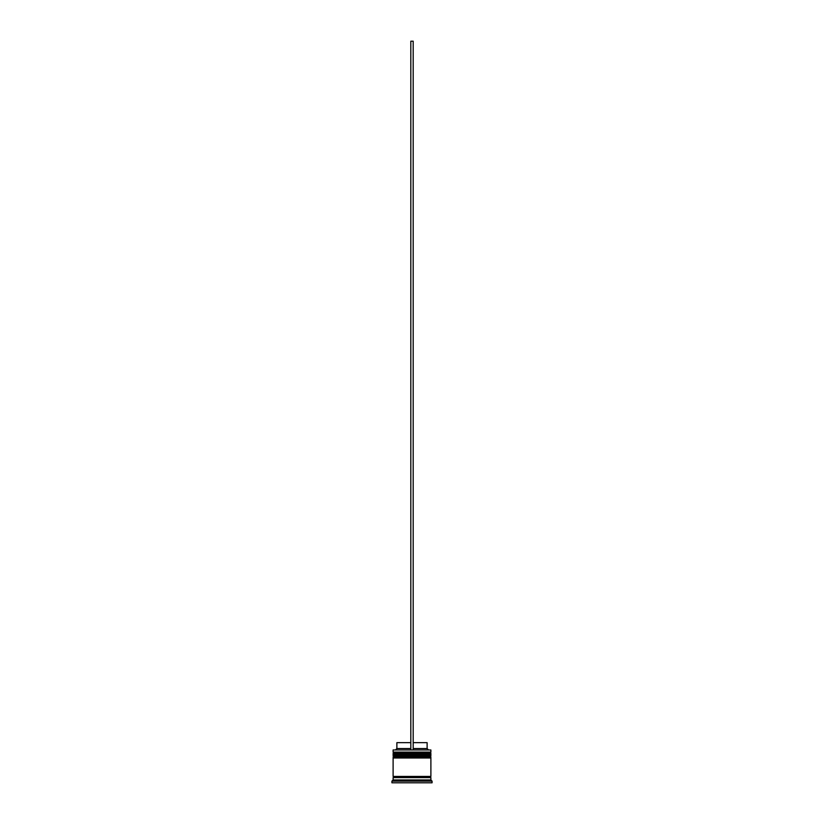 <?xml version="1.0" encoding="UTF-8"?>
<svg xmlns="http://www.w3.org/2000/svg" width="824" height="824" viewBox="0 0 824 824"><rect width="100%" height="100%" fill="white"/><g stroke="black" fill="none" stroke-linecap="round" stroke-linejoin="round"><path stroke-width="1.24" d="M430.89 753.517L393.11 753.517A0.711 0.711 0 0 1 393.81 752.806L393.11 752.096L430.89 752.096L430.19 752.806L393.81 752.806L430.19 752.806A0.711 0.711 0 0 1 430.89 753.517L430.89 753.754A0.711 0.711 0 0 1 430.19 754.454M393.81 754.454A0.711 0.711 0 0 1 393.11 753.754L430.89 753.754M430.89 757.06L393.11 757.06A0.711 0.711 0 0 1 393.81 756.35L393.11 755.639L430.89 755.639L430.19 756.35L393.81 756.35L430.19 756.35A0.711 0.711 0 0 1 430.89 757.06L430.89 757.297A0.711 0.711 0 0 1 430.19 757.998M393.81 757.998A0.711 0.711 0 0 1 393.11 757.297L430.89 757.297M393.223 777.609A0.587 0.587 0 0 0 393.81 777.011A0.587 0.587 0 0 0 393.223 776.424M430.777 777.609A0.587 0.587 0 0 1 430.19 777.011A0.587 0.587 0 0 1 430.777 776.424M393.11 749.974L430.89 749.974L393.11 749.974L393.11 752.096M393.11 779.967L393.11 777.609L430.89 777.609L430.89 779.967L393.11 779.967L391.925 781.142L391.925 782.8L432.075 782.8L432.075 781.142L391.925 781.142M430.89 779.967L432.075 781.142M430.89 749.974L430.89 752.096M430.89 755.639L430.89 754.454L393.11 754.454L393.11 755.639M430.89 757.998L393.11 757.998L393.11 776.424L430.89 776.424L430.89 757.998M413.185 742.651L427.12 742.651L427.12 748.553L428.295 749.737M427.12 748.553L413.185 748.553M410.816 748.553L396.88 748.553L395.705 749.737M410.816 742.651L396.88 742.651L396.88 748.553M413.185 749.737L413.185 41.2L410.816 41.2L410.816 749.737"/></g></svg>
